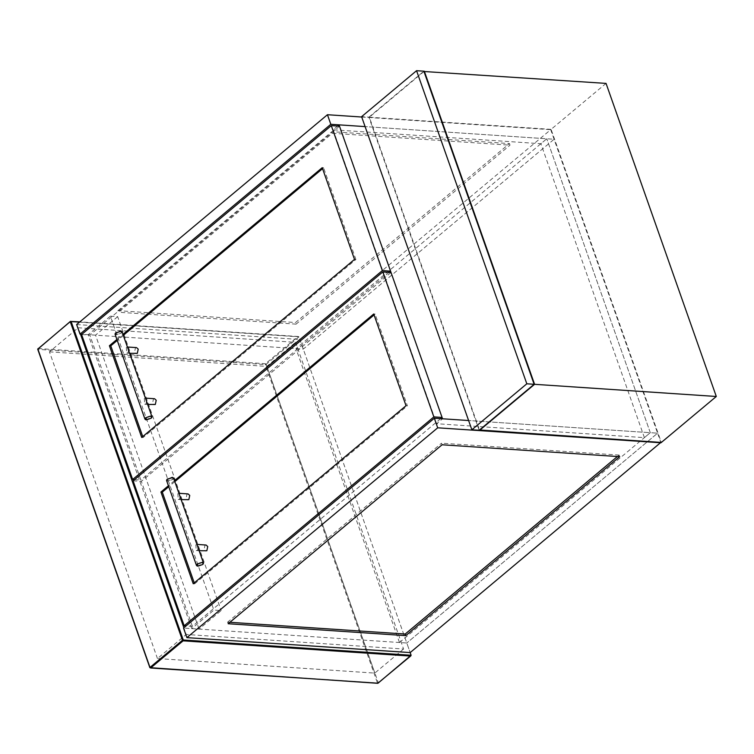 <?xml version="1.0" encoding="UTF-8"?>
<svg xmlns="http://www.w3.org/2000/svg" width="754" height="754" viewBox="0 0 754 754"><rect width="100%" height="100%" fill="white"/><g stroke="black" fill="none" stroke-linecap="round" stroke-linejoin="round"><path stroke-width="0.57" stroke-dasharray="3.77 2.83" d="M197.133 565.981L203.297 563.813M166.747 479.695L167.878 480.948L172.666 479.337L172.902 477.527M173.543 478.036L172.798 479.45L167.84 481.118L166.568 480.487M179.952 496.245L179.697 499.044L178.255 499.431L177.821 493.719L178.915 493.304M188.095 493.917L186.954 494.332L186.04 498.535L187.68 500.062M197.953 547.366L197.699 550.156L196.257 550.552L195.823 544.831L196.917 544.416M206.096 545.029L204.956 545.444L204.042 549.647L205.682 551.183M606.046 83.392L551.089 129.368L661.343 442.457M551.089 129.368L369.366 117.2L479.619 430.289M424.323 71.225L369.366 117.2M81.592 334.531L89.811 335.087L339.507 126.191M134.551 479.629L140.866 480.053L89.811 335.087M389.121 272.354L140.866 480.053M116.908 339.46L122.959 334.399M141.705 437.452L143.081 437.537L355.897 259.499L354.521 259.404M142.742 436.585L143.081 437.537M322.222 167.69L323.598 167.784L322.561 168.642M123.298 335.351L117.238 340.422M355.897 259.499L323.598 167.784M295.983 348.593L303.287 349.083L554.096 139.264L546.791 138.774L295.983 348.593L399.488 642.521L406.792 643.002L299.913 339.498L550.722 129.679L657.601 433.182L406.792 643.002L657.601 433.182L660.975 442.768M399.488 642.521L650.297 432.692L657.601 433.182L468.602 420.525L650.297 432.692L546.791 138.774L650.297 432.692L644.397 437.631L436.641 423.72L442.551 418.781M191.742 628.6L88.237 334.682L110.367 316.162L213.872 610.09L191.742 628.6L199.047 629.09L221.176 610.58L213.872 610.09M110.367 316.162L117.671 316.652L221.176 610.58M117.671 316.652L95.541 335.172L199.047 629.09M95.541 335.172L88.237 334.682M79.519 322.137L298.98 336.84L297.962 336.586L298.98 336.84L410.176 652.587L406.792 643.002L183.524 628.054M617.413 456.509L619.138 455.067L619.703 456.67M228.17 623.737L227.604 622.144L229.895 622.295M442.089 444.775L441.533 443.173L227.604 622.144M619.138 455.067L441.533 443.173M479.167 430.261L368.904 117.162L361.6 116.672M368.904 117.162L423.861 71.187M440.638 418.649L192.383 626.348L186.068 625.924M133.109 480.835L141.328 481.382L391.024 272.486M192.383 626.348L141.328 481.382M174.476 480.694L168.425 485.755M194.259 582.88L194.598 583.832L193.231 583.747M373.739 313.984L375.115 314.079L374.078 314.946M174.815 481.646L168.755 486.716M406.038 405.699L407.414 405.793L375.115 314.079M194.598 583.832L407.414 405.793M337.603 126.059L333.136 129.792L540.891 143.712L546.791 138.774L365.096 126.606L554.096 139.264L303.287 349.083L81.922 334.258M361.722 117.021L550.722 129.679M76.644 324.54L299.913 339.498M117.916 310.648L331.835 131.677L509.45 143.571L295.53 322.542L117.916 310.648L118.472 312.241L332.401 133.279L331.835 131.677M509.45 143.571L510.006 145.173L296.086 324.135L295.53 322.542M296.086 324.135L118.472 312.241M332.401 133.279L510.006 145.173M333.136 129.792L436.641 423.72M644.397 437.631L540.891 143.712M145.616 419.686L151.771 417.518M115.221 333.4L116.361 334.653L121.149 333.042L121.385 331.223M122.025 331.741L121.271 333.145L116.323 334.814L115.051 334.192M128.434 349.95L128.18 352.749L126.738 353.136L126.304 347.424L127.398 347.01M136.578 347.622L135.428 348.028L134.523 352.241L136.163 353.767M146.436 401.071L146.172 403.861L144.74 404.257L144.306 398.536L145.399 398.121M154.579 398.734L153.43 399.149L152.525 403.352L154.165 404.889M80.471 334.163L78.228 327.773L295.559 342.325L403.569 649.024L186.229 634.472L183.872 627.762M403.569 649.024L374.795 673.096L157.463 658.544L186.229 634.472M157.463 658.544L49.453 351.835L78.228 327.773M49.453 351.835L87.596 354.389M88.614 354.465L266.793 366.397L295.559 342.325M266.793 366.397L374.795 673.096M298.98 336.84L266.153 364.295L265.502 363.739L297.962 336.586L70.584 321.355L38.124 348.508L265.502 363.739L265.323 364.578L37.945 349.347L150.074 667.761L377.462 682.992L265.323 364.578L266.153 364.295L378.282 682.719L411.109 655.254M377.462 682.992L378.282 682.719L377.462 682.992M38.124 348.508L37.945 349.347M178.255 499.431L181.148 499.629M196.257 550.552L199.15 550.74M126.738 353.136L129.622 353.334M144.74 404.257L147.624 404.446M298.443 336.52L79.83 321.873"/><path stroke-width="1.13" d="M202.666 564.529L197.878 566.141L197.199 566.009L197.369 564.171C201.893 561.984 203.665 562.107 202.666 564.529L203.297 563.813M166.747 479.695L172.157 477.367L173.543 478.036L197.058 544.803L203.467 563.021L202.195 562.39L197.246 564.058L196.492 565.472L197.133 565.981M196.492 565.472L166.568 480.487L167.313 479.082L172.977 477.546M181.148 499.629L188.83 499.657L189.735 495.444L188.095 493.917L178.915 493.304M199.15 550.74L206.832 550.769L207.736 546.565L206.096 545.029L196.917 544.416M203.467 563.021L203.335 563.756M479.506 429.969L661.343 442.457L716.3 396.481L606.046 83.392L423.974 71.507M716.3 396.481L534.577 384.314L424.323 71.225M479.619 430.289L534.577 384.314M132.647 479.497L382.344 270.601L390.563 271.157L339.507 126.191L331.289 125.635L81.592 334.531L132.647 479.497L134.551 479.629M390.563 271.157L389.121 272.354M382.344 270.601L331.289 125.635M122.959 334.399L322.222 167.69L354.521 259.404L141.705 437.452L109.405 345.728L116.908 339.46M109.405 345.728L110.781 345.822L142.742 436.585M322.561 168.642L123.298 335.351M117.238 340.422L110.781 345.822M660.853 442.428L410.176 652.587L186.898 637.639L437.706 427.81L434.332 418.234L468.602 420.525L442.551 418.781L339.036 124.853L365.096 126.606L330.817 124.306L327.443 114.721L361.722 117.021M660.975 442.768L437.706 427.81M405.784 635.631L619.703 456.67L442.089 444.775L228.17 623.737L405.784 635.631L405.218 634.039L617.413 456.509M434.332 418.234L183.524 628.054L186.898 637.639M229.895 622.295L405.218 634.039M416.557 70.697L361.6 116.672L471.863 429.771L479.167 430.261L534.124 384.286L526.82 383.795L416.557 70.697L423.861 71.187L534.124 384.286M471.863 429.771L526.82 383.795M186.068 625.924L184.165 625.792L433.861 416.896L442.08 417.452L440.638 418.649M433.861 416.896L382.806 271.93L391.024 272.486L442.08 417.452M382.806 271.93L133.109 480.835L184.165 625.792M168.425 485.755L160.932 492.023L193.231 583.747L406.038 405.699L373.739 313.984L174.476 480.694M160.932 492.023L162.298 492.117L194.259 582.88M374.078 314.946L174.815 481.646M168.755 486.716L162.298 492.117M327.443 114.721L76.644 324.54L80.018 334.126L81.922 334.258M80.018 334.126L330.817 124.306M339.036 124.853L337.603 126.059M151.149 418.234L146.361 419.846L145.673 419.714L145.852 417.876C150.376 415.69 152.138 415.803 151.149 418.234L151.771 417.518M115.221 333.4L120.64 331.072L122.025 331.741L151.95 416.717L150.677 416.095L145.72 417.763L144.975 419.177L145.616 419.686M144.975 419.177L115.051 334.192L115.796 332.787L121.46 331.251M129.622 353.334L137.303 353.353L138.218 349.149L136.578 347.622L127.398 347.01M147.624 404.446L155.305 404.474L156.219 400.27L154.579 398.734L145.399 398.121M151.95 416.717L151.818 417.452M79.519 322.137L71.14 321.581L183.269 639.995L411.109 655.254L378.018 683.218L150.63 667.987L183.09 640.834L410.468 656.065L411.109 655.254L410.176 652.587M183.872 627.762L80.471 334.163M87.596 354.389L88.614 354.465M70.31 321.854L182.449 640.269L149.989 667.422L37.86 349.008L70.584 321.355L70.31 321.854L71.14 321.581M149.989 667.422L150.63 667.987M183.269 639.995L183.09 640.834L182.449 640.269L183.269 639.995M37.86 349.008L38.124 348.508L37.86 349.008M377.462 682.992L378.282 682.719L377.462 682.992M410.864 655.848L377.782 683.303L149.867 667.658L37.728 349.243L70.376 321.411L79.83 321.873"/></g></svg>
